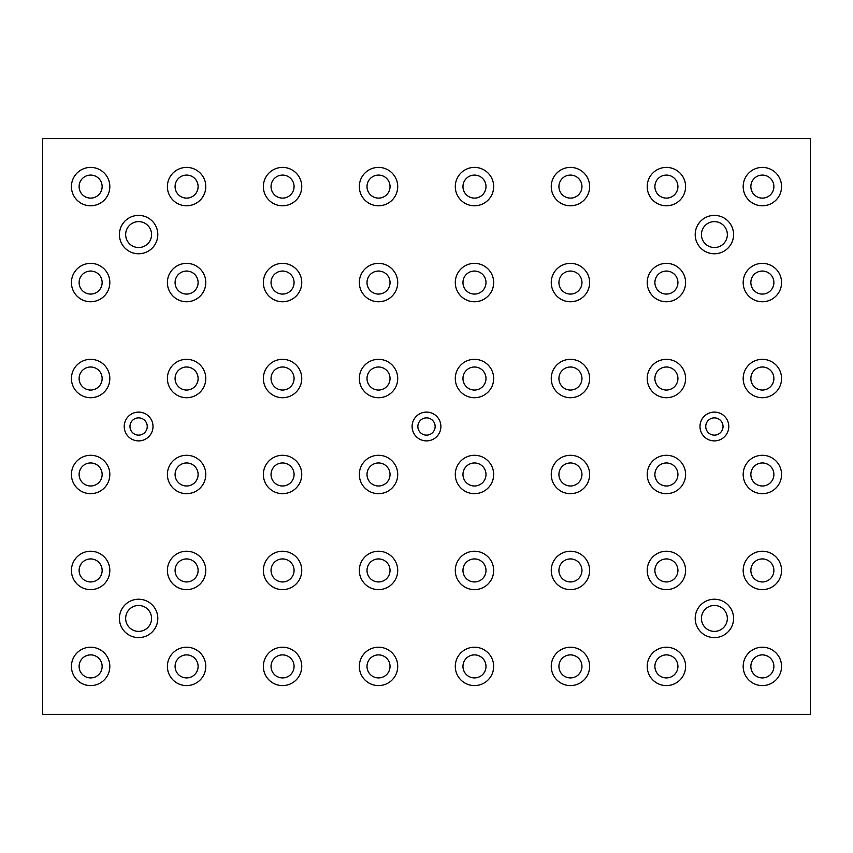 <?xml version="1.0" encoding="UTF-8"?>
<svg xmlns="http://www.w3.org/2000/svg" width="853" height="853" viewBox="0 0 853 853"><rect width="100%" height="100%" fill="white"/><g stroke="black" fill="none" stroke-linecap="round" stroke-linejoin="round"><path stroke-width="1.28" d="M435.137 426.5A8.637 8.637 0 0 1 426.5 435.137A8.637 8.637 0 0 1 417.863 426.5A8.637 8.637 0 0 1 426.5 417.863A8.637 8.637 0 0 1 435.137 426.5M723.024 426.5A8.637 8.637 0 0 1 714.387 435.137A8.637 8.637 0 0 1 705.751 426.5A8.637 8.637 0 0 1 714.387 417.863A8.637 8.637 0 0 1 723.024 426.5M147.249 426.5A8.637 8.637 0 0 1 138.612 435.137A8.637 8.637 0 0 1 129.976 426.5A8.637 8.637 0 0 1 138.612 417.863A8.637 8.637 0 0 1 147.249 426.5M102.147 666.406A11.515 11.515 0 0 1 90.631 677.922A11.515 11.515 0 0 1 79.116 666.406A11.515 11.515 0 0 1 90.631 654.891A11.515 11.515 0 0 1 102.147 666.406M294.072 666.406A11.515 11.515 0 0 1 282.556 677.922A11.515 11.515 0 0 1 271.041 666.406A11.515 11.515 0 0 1 282.556 654.891A11.515 11.515 0 0 1 294.072 666.406M485.997 666.406A11.515 11.515 0 0 1 474.481 677.922A11.515 11.515 0 0 1 462.966 666.406A11.515 11.515 0 0 1 474.481 654.891A11.515 11.515 0 0 1 485.997 666.406M677.922 666.406A11.515 11.515 0 0 1 666.406 677.922A11.515 11.515 0 0 1 654.891 666.406A11.515 11.515 0 0 1 666.406 654.891A11.515 11.515 0 0 1 677.922 666.406M102.147 570.444A11.515 11.515 0 0 1 90.631 581.959A11.515 11.515 0 0 1 79.116 570.444A11.515 11.515 0 0 1 90.631 558.928A11.515 11.515 0 0 1 102.147 570.444M294.072 570.444A11.515 11.515 0 0 1 282.556 581.959A11.515 11.515 0 0 1 271.041 570.444A11.515 11.515 0 0 1 282.556 558.928A11.515 11.515 0 0 1 294.072 570.444M485.997 570.444A11.515 11.515 0 0 1 474.481 581.959A11.515 11.515 0 0 1 462.966 570.444A11.515 11.515 0 0 1 474.481 558.928A11.515 11.515 0 0 1 485.997 570.444M677.922 570.444A11.515 11.515 0 0 1 666.406 581.959A11.515 11.515 0 0 1 654.891 570.444A11.515 11.515 0 0 1 666.406 558.928A11.515 11.515 0 0 1 677.922 570.444M102.147 474.481A11.515 11.515 0 0 1 90.631 485.997A11.515 11.515 0 0 1 79.116 474.481A11.515 11.515 0 0 1 90.631 462.966A11.515 11.515 0 0 1 102.147 474.481M294.072 474.481A11.515 11.515 0 0 1 282.556 485.997A11.515 11.515 0 0 1 271.041 474.481A11.515 11.515 0 0 1 282.556 462.966A11.515 11.515 0 0 1 294.072 474.481M485.997 474.481A11.515 11.515 0 0 1 474.481 485.997A11.515 11.515 0 0 1 462.966 474.481A11.515 11.515 0 0 1 474.481 462.966A11.515 11.515 0 0 1 485.997 474.481M677.922 474.481A11.515 11.515 0 0 1 666.406 485.997A11.515 11.515 0 0 1 654.891 474.481A11.515 11.515 0 0 1 666.406 462.966A11.515 11.515 0 0 1 677.922 474.481M102.147 378.519A11.515 11.515 0 0 1 90.631 390.034A11.515 11.515 0 0 1 79.116 378.519A11.515 11.515 0 0 1 90.631 367.003A11.515 11.515 0 0 1 102.147 378.519M294.072 378.519A11.515 11.515 0 0 1 282.556 390.034A11.515 11.515 0 0 1 271.041 378.519A11.515 11.515 0 0 1 282.556 367.003A11.515 11.515 0 0 1 294.072 378.519M485.997 378.519A11.515 11.515 0 0 1 474.481 390.034A11.515 11.515 0 0 1 462.966 378.519A11.515 11.515 0 0 1 474.481 367.003A11.515 11.515 0 0 1 485.997 378.519M677.922 378.519A11.515 11.515 0 0 1 666.406 390.034A11.515 11.515 0 0 1 654.891 378.519A11.515 11.515 0 0 1 666.406 367.003A11.515 11.515 0 0 1 677.922 378.519M102.147 282.556A11.515 11.515 0 0 1 90.631 294.072A11.515 11.515 0 0 1 79.116 282.556A11.515 11.515 0 0 1 90.631 271.041A11.515 11.515 0 0 1 102.147 282.556M294.072 282.556A11.515 11.515 0 0 1 282.556 294.072A11.515 11.515 0 0 1 271.041 282.556A11.515 11.515 0 0 1 282.556 271.041A11.515 11.515 0 0 1 294.072 282.556M485.997 282.556A11.515 11.515 0 0 1 474.481 294.072A11.515 11.515 0 0 1 462.966 282.556A11.515 11.515 0 0 1 474.481 271.041A11.515 11.515 0 0 1 485.997 282.556M677.922 282.556A11.515 11.515 0 0 1 666.406 294.072A11.515 11.515 0 0 1 654.891 282.556A11.515 11.515 0 0 1 666.406 271.041A11.515 11.515 0 0 1 677.922 282.556M102.147 186.594A11.515 11.515 0 0 1 90.631 198.109A11.515 11.515 0 0 1 79.116 186.594A11.515 11.515 0 0 1 90.631 175.078A11.515 11.515 0 0 1 102.147 186.594M294.072 186.594A11.515 11.515 0 0 1 282.556 198.109A11.515 11.515 0 0 1 271.041 186.594A11.515 11.515 0 0 1 282.556 175.078A11.515 11.515 0 0 1 294.072 186.594M485.997 186.594A11.515 11.515 0 0 1 474.481 198.109A11.515 11.515 0 0 1 462.966 186.594A11.515 11.515 0 0 1 474.481 175.078A11.515 11.515 0 0 1 485.997 186.594M677.922 186.594A11.515 11.515 0 0 1 666.406 198.109A11.515 11.515 0 0 1 654.891 186.594A11.515 11.515 0 0 1 666.406 175.078A11.515 11.515 0 0 1 677.922 186.594M773.884 186.594A11.515 11.515 0 0 1 762.369 198.109A11.515 11.515 0 0 1 750.853 186.594A11.515 11.515 0 0 1 762.369 175.078A11.515 11.515 0 0 1 773.884 186.594M581.959 186.594A11.515 11.515 0 0 1 570.444 198.109A11.515 11.515 0 0 1 558.928 186.594A11.515 11.515 0 0 1 570.444 175.078A11.515 11.515 0 0 1 581.959 186.594M390.034 186.594A11.515 11.515 0 0 1 378.519 198.109A11.515 11.515 0 0 1 367.003 186.594A11.515 11.515 0 0 1 378.519 175.078A11.515 11.515 0 0 1 390.034 186.594M198.109 186.594A11.515 11.515 0 0 1 186.594 198.109A11.515 11.515 0 0 1 175.078 186.594A11.515 11.515 0 0 1 186.594 175.078A11.515 11.515 0 0 1 198.109 186.594M773.884 282.556A11.515 11.515 0 0 1 762.369 294.072A11.515 11.515 0 0 1 750.853 282.556A11.515 11.515 0 0 1 762.369 271.041A11.515 11.515 0 0 1 773.884 282.556M581.959 282.556A11.515 11.515 0 0 1 570.444 294.072A11.515 11.515 0 0 1 558.928 282.556A11.515 11.515 0 0 1 570.444 271.041A11.515 11.515 0 0 1 581.959 282.556M390.034 282.556A11.515 11.515 0 0 1 378.519 294.072A11.515 11.515 0 0 1 367.003 282.556A11.515 11.515 0 0 1 378.519 271.041A11.515 11.515 0 0 1 390.034 282.556M198.109 282.556A11.515 11.515 0 0 1 186.594 294.072A11.515 11.515 0 0 1 175.078 282.556A11.515 11.515 0 0 1 186.594 271.041A11.515 11.515 0 0 1 198.109 282.556M773.884 378.519A11.515 11.515 0 0 1 762.369 390.034A11.515 11.515 0 0 1 750.853 378.519A11.515 11.515 0 0 1 762.369 367.003A11.515 11.515 0 0 1 773.884 378.519M581.959 378.519A11.515 11.515 0 0 1 570.444 390.034A11.515 11.515 0 0 1 558.928 378.519A11.515 11.515 0 0 1 570.444 367.003A11.515 11.515 0 0 1 581.959 378.519M390.034 378.519A11.515 11.515 0 0 1 378.519 390.034A11.515 11.515 0 0 1 367.003 378.519A11.515 11.515 0 0 1 378.519 367.003A11.515 11.515 0 0 1 390.034 378.519M198.109 378.519A11.515 11.515 0 0 1 186.594 390.034A11.515 11.515 0 0 1 175.078 378.519A11.515 11.515 0 0 1 186.594 367.003A11.515 11.515 0 0 1 198.109 378.519M773.884 474.481A11.515 11.515 0 0 1 762.369 485.997A11.515 11.515 0 0 1 750.853 474.481A11.515 11.515 0 0 1 762.369 462.966A11.515 11.515 0 0 1 773.884 474.481M581.959 474.481A11.515 11.515 0 0 1 570.444 485.997A11.515 11.515 0 0 1 558.928 474.481A11.515 11.515 0 0 1 570.444 462.966A11.515 11.515 0 0 1 581.959 474.481M390.034 474.481A11.515 11.515 0 0 1 378.519 485.997A11.515 11.515 0 0 1 367.003 474.481A11.515 11.515 0 0 1 378.519 462.966A11.515 11.515 0 0 1 390.034 474.481M198.109 474.481A11.515 11.515 0 0 1 186.594 485.997A11.515 11.515 0 0 1 175.078 474.481A11.515 11.515 0 0 1 186.594 462.966A11.515 11.515 0 0 1 198.109 474.481M773.884 570.444A11.515 11.515 0 0 1 762.369 581.959A11.515 11.515 0 0 1 750.853 570.444A11.515 11.515 0 0 1 762.369 558.928A11.515 11.515 0 0 1 773.884 570.444M581.959 570.444A11.515 11.515 0 0 1 570.444 581.959A11.515 11.515 0 0 1 558.928 570.444A11.515 11.515 0 0 1 570.444 558.928A11.515 11.515 0 0 1 581.959 570.444M390.034 570.444A11.515 11.515 0 0 1 378.519 581.959A11.515 11.515 0 0 1 367.003 570.444A11.515 11.515 0 0 1 378.519 558.928A11.515 11.515 0 0 1 390.034 570.444M198.109 570.444A11.515 11.515 0 0 1 186.594 581.959A11.515 11.515 0 0 1 175.078 570.444A11.515 11.515 0 0 1 186.594 558.928A11.515 11.515 0 0 1 198.109 570.444M773.884 666.406A11.515 11.515 0 0 1 762.369 677.922A11.515 11.515 0 0 1 750.853 666.406A11.515 11.515 0 0 1 762.369 654.891A11.515 11.515 0 0 1 773.884 666.406M581.959 666.406A11.515 11.515 0 0 1 570.444 677.922A11.515 11.515 0 0 1 558.928 666.406A11.515 11.515 0 0 1 570.444 654.891A11.515 11.515 0 0 1 581.959 666.406M390.034 666.406A11.515 11.515 0 0 1 378.519 677.922A11.515 11.515 0 0 1 367.003 666.406A11.515 11.515 0 0 1 378.519 654.891A11.515 11.515 0 0 1 390.034 666.406M198.109 666.406A11.515 11.515 0 0 1 186.594 677.922A11.515 11.515 0 0 1 175.078 666.406A11.515 11.515 0 0 1 186.594 654.891A11.515 11.515 0 0 1 198.109 666.406M151.567 618.425A12.955 12.955 0 0 1 138.612 631.38A12.955 12.955 0 0 1 125.658 618.425A12.955 12.955 0 0 1 138.612 605.47A12.955 12.955 0 0 1 151.567 618.425M727.342 618.425A12.955 12.955 0 0 1 714.387 631.38A12.955 12.955 0 0 1 701.433 618.425A12.955 12.955 0 0 1 714.387 605.47A12.955 12.955 0 0 1 727.342 618.425M727.342 234.575A12.955 12.955 0 0 1 714.387 247.53A12.955 12.955 0 0 1 701.433 234.575A12.955 12.955 0 0 1 714.387 221.62A12.955 12.955 0 0 1 727.342 234.575M151.567 234.575A12.955 12.955 0 0 1 138.612 247.53A12.955 12.955 0 0 1 125.658 234.575A12.955 12.955 0 0 1 138.612 221.62A12.955 12.955 0 0 1 151.567 234.575M157.805 618.425A19.192 19.192 0 0 1 138.612 637.617A19.192 19.192 0 0 1 119.42 618.425A19.192 19.192 0 0 1 138.612 599.232A19.192 19.192 0 0 1 157.805 618.425M733.58 618.425A19.192 19.192 0 0 1 714.387 637.617A19.192 19.192 0 0 1 695.195 618.425A19.192 19.192 0 0 1 714.387 599.232A19.192 19.192 0 0 1 733.58 618.425M733.58 234.575A19.192 19.192 0 0 1 714.387 253.767A19.192 19.192 0 0 1 695.195 234.575A19.192 19.192 0 0 1 714.387 215.382A19.192 19.192 0 0 1 733.58 234.575M157.805 234.575A19.192 19.192 0 0 1 138.612 253.767A19.192 19.192 0 0 1 119.42 234.575A19.192 19.192 0 0 1 138.612 215.382A19.192 19.192 0 0 1 157.805 234.575M109.824 666.406A19.192 19.192 0 0 1 90.631 685.599A19.192 19.192 0 0 1 71.439 666.406A19.192 19.192 0 0 1 90.631 647.214A19.192 19.192 0 0 1 109.824 666.406M109.824 474.481A19.192 19.192 0 0 1 90.631 493.674A19.192 19.192 0 0 1 71.439 474.481A19.192 19.192 0 0 1 90.631 455.289A19.192 19.192 0 0 1 109.824 474.481M109.824 282.556A19.192 19.192 0 0 1 90.631 301.749A19.192 19.192 0 0 1 71.439 282.556A19.192 19.192 0 0 1 90.631 263.364A19.192 19.192 0 0 1 109.824 282.556M205.786 666.406A19.192 19.192 0 0 1 186.594 685.599A19.192 19.192 0 0 1 167.401 666.406A19.192 19.192 0 0 1 186.594 647.214A19.192 19.192 0 0 1 205.786 666.406M205.786 474.481A19.192 19.192 0 0 1 186.594 493.674A19.192 19.192 0 0 1 167.401 474.481A19.192 19.192 0 0 1 186.594 455.289A19.192 19.192 0 0 1 205.786 474.481M205.786 282.556A19.192 19.192 0 0 1 186.594 301.749A19.192 19.192 0 0 1 167.401 282.556A19.192 19.192 0 0 1 186.594 263.364A19.192 19.192 0 0 1 205.786 282.556M301.749 666.406A19.192 19.192 0 0 1 282.556 685.599A19.192 19.192 0 0 1 263.364 666.406A19.192 19.192 0 0 1 282.556 647.214A19.192 19.192 0 0 1 301.749 666.406M301.749 474.481A19.192 19.192 0 0 1 282.556 493.674A19.192 19.192 0 0 1 263.364 474.481A19.192 19.192 0 0 1 282.556 455.289A19.192 19.192 0 0 1 301.749 474.481M301.749 282.556A19.192 19.192 0 0 1 282.556 301.749A19.192 19.192 0 0 1 263.364 282.556A19.192 19.192 0 0 1 282.556 263.364A19.192 19.192 0 0 1 301.749 282.556M397.711 666.406A19.192 19.192 0 0 1 378.519 685.599A19.192 19.192 0 0 1 359.326 666.406A19.192 19.192 0 0 1 378.519 647.214A19.192 19.192 0 0 1 397.711 666.406M397.711 474.481A19.192 19.192 0 0 1 378.519 493.674A19.192 19.192 0 0 1 359.326 474.481A19.192 19.192 0 0 1 378.519 455.289A19.192 19.192 0 0 1 397.711 474.481M397.711 282.556A19.192 19.192 0 0 1 378.519 301.749A19.192 19.192 0 0 1 359.326 282.556A19.192 19.192 0 0 1 378.519 263.364A19.192 19.192 0 0 1 397.711 282.556M493.674 666.406A19.192 19.192 0 0 1 474.481 685.599A19.192 19.192 0 0 1 455.289 666.406A19.192 19.192 0 0 1 474.481 647.214A19.192 19.192 0 0 1 493.674 666.406M493.674 474.481A19.192 19.192 0 0 1 474.481 493.674A19.192 19.192 0 0 1 455.289 474.481A19.192 19.192 0 0 1 474.481 455.289A19.192 19.192 0 0 1 493.674 474.481M493.674 282.556A19.192 19.192 0 0 1 474.481 301.749A19.192 19.192 0 0 1 455.289 282.556A19.192 19.192 0 0 1 474.481 263.364A19.192 19.192 0 0 1 493.674 282.556M589.636 666.406A19.192 19.192 0 0 1 570.444 685.599A19.192 19.192 0 0 1 551.251 666.406A19.192 19.192 0 0 1 570.444 647.214A19.192 19.192 0 0 1 589.636 666.406M589.636 474.481A19.192 19.192 0 0 1 570.444 493.674A19.192 19.192 0 0 1 551.251 474.481A19.192 19.192 0 0 1 570.444 455.289A19.192 19.192 0 0 1 589.636 474.481M589.636 282.556A19.192 19.192 0 0 1 570.444 301.749A19.192 19.192 0 0 1 551.251 282.556A19.192 19.192 0 0 1 570.444 263.364A19.192 19.192 0 0 1 589.636 282.556M685.599 666.406A19.192 19.192 0 0 1 666.406 685.599A19.192 19.192 0 0 1 647.214 666.406A19.192 19.192 0 0 1 666.406 647.214A19.192 19.192 0 0 1 685.599 666.406M685.599 474.481A19.192 19.192 0 0 1 666.406 493.674A19.192 19.192 0 0 1 647.214 474.481A19.192 19.192 0 0 1 666.406 455.289A19.192 19.192 0 0 1 685.599 474.481M685.599 282.556A19.192 19.192 0 0 1 666.406 301.749A19.192 19.192 0 0 1 647.214 282.556A19.192 19.192 0 0 1 666.406 263.364A19.192 19.192 0 0 1 685.599 282.556M781.561 666.406A19.192 19.192 0 0 1 762.369 685.599A19.192 19.192 0 0 1 743.176 666.406A19.192 19.192 0 0 1 762.369 647.214A19.192 19.192 0 0 1 781.561 666.406M781.561 474.481A19.192 19.192 0 0 1 762.369 493.674A19.192 19.192 0 0 1 743.176 474.481A19.192 19.192 0 0 1 762.369 455.289A19.192 19.192 0 0 1 781.561 474.481M781.561 282.556A19.192 19.192 0 0 1 762.369 301.749A19.192 19.192 0 0 1 743.176 282.556A19.192 19.192 0 0 1 762.369 263.364A19.192 19.192 0 0 1 781.561 282.556M781.561 186.594A19.192 19.192 0 0 1 762.369 205.786A19.192 19.192 0 0 1 743.176 186.594A19.192 19.192 0 0 1 762.369 167.401A19.192 19.192 0 0 1 781.561 186.594M781.561 378.519A19.192 19.192 0 0 1 762.369 397.711A19.192 19.192 0 0 1 743.176 378.519A19.192 19.192 0 0 1 762.369 359.326A19.192 19.192 0 0 1 781.561 378.519M781.561 570.444A19.192 19.192 0 0 1 762.369 589.636A19.192 19.192 0 0 1 743.176 570.444A19.192 19.192 0 0 1 762.369 551.251A19.192 19.192 0 0 1 781.561 570.444M685.599 186.594A19.192 19.192 0 0 1 666.406 205.786A19.192 19.192 0 0 1 647.214 186.594A19.192 19.192 0 0 1 666.406 167.401A19.192 19.192 0 0 1 685.599 186.594M685.599 378.519A19.192 19.192 0 0 1 666.406 397.711A19.192 19.192 0 0 1 647.214 378.519A19.192 19.192 0 0 1 666.406 359.326A19.192 19.192 0 0 1 685.599 378.519M685.599 570.444A19.192 19.192 0 0 1 666.406 589.636A19.192 19.192 0 0 1 647.214 570.444A19.192 19.192 0 0 1 666.406 551.251A19.192 19.192 0 0 1 685.599 570.444M589.636 186.594A19.192 19.192 0 0 1 570.444 205.786A19.192 19.192 0 0 1 551.251 186.594A19.192 19.192 0 0 1 570.444 167.401A19.192 19.192 0 0 1 589.636 186.594M589.636 378.519A19.192 19.192 0 0 1 570.444 397.711A19.192 19.192 0 0 1 551.251 378.519A19.192 19.192 0 0 1 570.444 359.326A19.192 19.192 0 0 1 589.636 378.519M589.636 570.444A19.192 19.192 0 0 1 570.444 589.636A19.192 19.192 0 0 1 551.251 570.444A19.192 19.192 0 0 1 570.444 551.251A19.192 19.192 0 0 1 589.636 570.444M493.674 186.594A19.192 19.192 0 0 1 474.481 205.786A19.192 19.192 0 0 1 455.289 186.594A19.192 19.192 0 0 1 474.481 167.401A19.192 19.192 0 0 1 493.674 186.594M493.674 378.519A19.192 19.192 0 0 1 474.481 397.711A19.192 19.192 0 0 1 455.289 378.519A19.192 19.192 0 0 1 474.481 359.326A19.192 19.192 0 0 1 493.674 378.519M493.674 570.444A19.192 19.192 0 0 1 474.481 589.636A19.192 19.192 0 0 1 455.289 570.444A19.192 19.192 0 0 1 474.481 551.251A19.192 19.192 0 0 1 493.674 570.444M397.711 186.594A19.192 19.192 0 0 1 378.519 205.786A19.192 19.192 0 0 1 359.326 186.594A19.192 19.192 0 0 1 378.519 167.401A19.192 19.192 0 0 1 397.711 186.594M397.711 378.519A19.192 19.192 0 0 1 378.519 397.711A19.192 19.192 0 0 1 359.326 378.519A19.192 19.192 0 0 1 378.519 359.326A19.192 19.192 0 0 1 397.711 378.519M397.711 570.444A19.192 19.192 0 0 1 378.519 589.636A19.192 19.192 0 0 1 359.326 570.444A19.192 19.192 0 0 1 378.519 551.251A19.192 19.192 0 0 1 397.711 570.444M301.749 186.594A19.192 19.192 0 0 1 282.556 205.786A19.192 19.192 0 0 1 263.364 186.594A19.192 19.192 0 0 1 282.556 167.401A19.192 19.192 0 0 1 301.749 186.594M301.749 378.519A19.192 19.192 0 0 1 282.556 397.711A19.192 19.192 0 0 1 263.364 378.519A19.192 19.192 0 0 1 282.556 359.326A19.192 19.192 0 0 1 301.749 378.519M301.749 570.444A19.192 19.192 0 0 1 282.556 589.636A19.192 19.192 0 0 1 263.364 570.444A19.192 19.192 0 0 1 282.556 551.251A19.192 19.192 0 0 1 301.749 570.444M205.786 186.594A19.192 19.192 0 0 1 186.594 205.786A19.192 19.192 0 0 1 167.401 186.594A19.192 19.192 0 0 1 186.594 167.401A19.192 19.192 0 0 1 205.786 186.594M205.786 378.519A19.192 19.192 0 0 1 186.594 397.711A19.192 19.192 0 0 1 167.401 378.519A19.192 19.192 0 0 1 186.594 359.326A19.192 19.192 0 0 1 205.786 378.519M205.786 570.444A19.192 19.192 0 0 1 186.594 589.636A19.192 19.192 0 0 1 167.401 570.444A19.192 19.192 0 0 1 186.594 551.251A19.192 19.192 0 0 1 205.786 570.444M109.824 186.594A19.192 19.192 0 0 1 90.631 205.786A19.192 19.192 0 0 1 71.439 186.594A19.192 19.192 0 0 1 90.631 167.401A19.192 19.192 0 0 1 109.824 186.594M109.824 378.519A19.192 19.192 0 0 1 90.631 397.711A19.192 19.192 0 0 1 71.439 378.519A19.192 19.192 0 0 1 90.631 359.326A19.192 19.192 0 0 1 109.824 378.519M109.824 570.444A19.192 19.192 0 0 1 90.631 589.636A19.192 19.192 0 0 1 71.439 570.444A19.192 19.192 0 0 1 90.631 551.251A19.192 19.192 0 0 1 109.824 570.444M153.007 426.5A14.394 14.394 0 0 1 138.612 440.894A14.394 14.394 0 0 1 124.218 426.5A14.394 14.394 0 0 1 138.612 412.106A14.394 14.394 0 0 1 153.007 426.5M728.782 426.5A14.394 14.394 0 0 1 714.387 440.894A14.394 14.394 0 0 1 699.993 426.5A14.394 14.394 0 0 1 714.387 412.106A14.394 14.394 0 0 1 728.782 426.5M440.894 426.5A14.394 14.394 0 0 1 426.5 440.894A14.394 14.394 0 0 1 412.106 426.5A14.394 14.394 0 0 1 426.5 412.106A14.394 14.394 0 0 1 440.894 426.5M42.65 138.612L810.35 138.612L810.35 714.387L42.65 714.387L42.65 138.612"/></g></svg>
